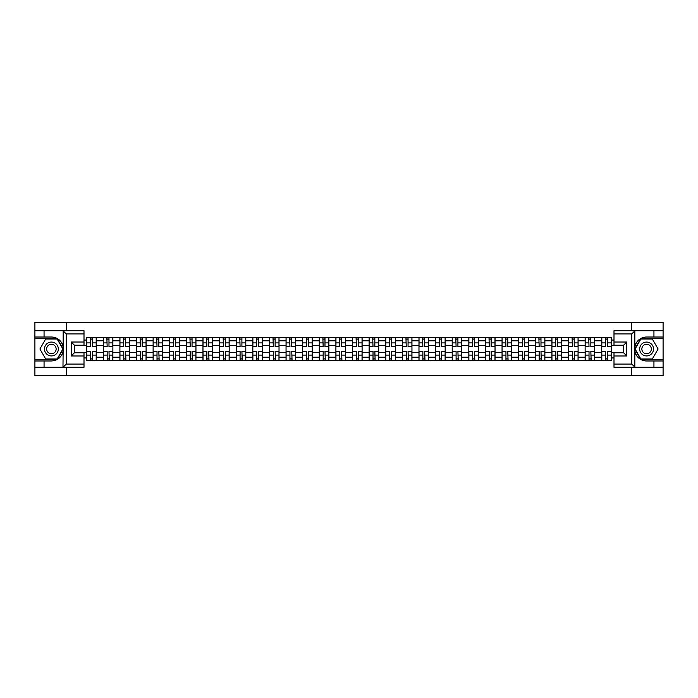 <?xml version="1.0" encoding="UTF-8"?>
<svg xmlns="http://www.w3.org/2000/svg" width="698" height="698" viewBox="0 0 698 698"><rect width="100%" height="100%" fill="white"/><g stroke="black" fill="none" stroke-linecap="round" stroke-linejoin="round"><path stroke-width="1.05" d="M84.004 333.932L66.266 333.932L62.977 330.73L84.004 330.73L84.004 345.222L74.416 345.222L74.416 352.778L84.004 352.778L84.004 367.27L62.977 367.27L63.169 346.679C61.511 340.703 57.594 337.483 51.408 337.021A11.979 11.979 0 0 1 63.169 351.321C61.511 357.297 57.594 360.517 51.408 360.979L34.9 360.979L34.9 375.629L663.1 375.629L663.1 338.722L640.659 338.722L634.726 349L640.659 359.278L663.1 359.278M646.592 337.021C640.406 337.483 636.489 340.703 634.831 346.679L634.831 351.321C636.489 357.297 640.406 360.517 646.592 360.979A11.979 11.979 0 0 1 634.604 349A11.979 11.979 0 0 1 646.592 337.021L663.1 337.021L663.1 322.371L34.9 322.371L34.9 359.278L57.341 359.278L63.274 349L57.341 338.722L34.9 338.722M103.278 360.447L103.278 340.799L96.254 340.799L96.254 360.447M96.254 340.799L96.254 337.553M103.278 340.799L103.278 337.553M112.867 337.553L112.867 360.447M119.899 360.447L119.899 337.553M129.479 337.553L129.479 360.447M136.511 360.447L136.511 337.553M146.1 337.553L146.1 360.447M153.124 360.447L153.124 337.553M162.713 337.553L162.713 360.447M169.745 360.447L169.745 337.553M179.325 337.553L179.325 360.447M186.357 360.447L186.357 337.553M195.946 337.553L195.946 360.447M202.97 360.447L202.97 337.553M212.558 337.553L212.558 360.447M219.591 360.447L219.591 337.553M229.18 337.553L229.18 360.447M236.203 360.447L236.203 337.553M245.792 337.553L245.792 360.447M252.824 360.447L252.824 337.553M262.404 337.553L262.404 360.447M269.437 360.447L269.437 337.553M279.026 337.553L279.026 360.447M286.049 360.447L286.049 337.553M295.638 337.553L295.638 360.447M302.67 360.447L302.67 337.553M312.25 337.553L312.25 360.447M319.283 360.447L319.283 337.553M328.871 337.553L328.871 360.447M335.895 360.447L335.895 337.553M345.484 337.553L345.484 360.447M352.516 360.447L352.516 337.553M362.105 337.553L362.105 360.447M369.129 360.447L369.129 337.553M378.717 337.553L378.717 360.447M385.75 360.447L385.75 337.553M395.33 337.553L395.33 360.447M402.362 360.447L402.362 337.553M411.951 337.553L411.951 360.447M418.975 360.447L418.975 337.553M428.563 337.553L428.563 360.447M435.596 360.447L435.596 337.553M445.176 337.553L445.176 360.447M452.208 360.447L452.208 337.553M461.797 337.553L461.797 360.447M468.82 360.447L468.82 337.553M478.409 337.553L478.409 360.447M485.442 360.447L485.442 337.553M495.03 337.553L495.03 360.447M502.054 360.447L502.054 337.553M511.643 337.553L511.643 360.447M518.675 360.447L518.675 337.553M528.255 337.553L528.255 360.447M535.287 360.447L535.287 337.553M544.876 337.553L544.876 360.447M551.9 360.447L551.9 337.553M561.489 337.553L561.489 360.447M568.521 360.447L568.521 337.553M578.101 337.553L578.101 360.447M585.133 360.447L585.133 337.553M594.722 337.553L594.722 360.447M601.746 360.447L601.746 337.553M601.746 352.298L594.722 352.298M585.133 352.298L578.101 352.298M568.521 352.298L561.489 352.298M551.9 352.298L544.876 352.298M535.287 352.298L528.255 352.298M518.675 352.298L511.643 352.298M502.054 352.298L495.03 352.298M485.442 352.298L478.409 352.298M468.82 352.298L461.797 352.298M452.208 352.298L445.176 352.298M435.596 352.298L428.563 352.298M418.975 352.298L411.951 352.298M402.362 352.298L395.33 352.298M385.75 352.298L378.717 352.298M369.129 352.298L362.105 352.298M352.516 352.298L345.484 352.298M335.895 352.298L328.871 352.298M319.283 352.298L312.25 352.298M302.67 352.298L295.638 352.298M286.049 352.298L279.026 352.298M269.437 352.298L262.404 352.298M252.824 352.298L245.792 352.298M236.203 352.298L229.18 352.298M219.591 352.298L212.558 352.298M202.97 352.298L195.946 352.298M186.357 352.298L179.325 352.298M169.745 352.298L162.713 352.298M153.124 352.298L146.1 352.298M136.511 352.298L129.479 352.298M119.899 352.298L112.867 352.298M103.278 352.298L96.254 352.298M601.746 345.702L594.722 345.702M585.133 345.702L578.101 345.702M568.521 345.702L561.489 345.702M551.9 345.702L544.876 345.702M535.287 345.702L528.255 345.702M518.675 345.702L511.643 345.702M502.054 345.702L495.03 345.702M485.442 345.702L478.409 345.702M468.82 345.702L461.797 345.702M452.208 345.702L445.176 345.702M435.596 345.702L428.563 345.702M418.975 345.702L411.951 345.702M402.362 345.702L395.33 345.702M385.75 345.702L378.717 345.702M369.129 345.702L362.105 345.702M352.516 345.702L345.484 345.702M335.895 345.702L328.871 345.702M319.283 345.702L312.25 345.702M302.67 345.702L295.638 345.702M286.049 345.702L279.026 345.702M269.437 345.702L262.404 345.702M252.824 345.702L245.792 345.702M236.203 345.702L229.18 345.702M219.591 345.702L212.558 345.702M202.97 345.702L195.946 345.702M186.357 345.702L179.325 345.702M169.745 345.702L162.713 345.702M153.124 345.702L146.1 345.702M136.511 345.702L129.479 345.702M119.899 345.702L112.867 345.702M103.278 345.702L96.254 345.702M74.416 352.298L86.665 352.298L86.665 345.702L74.416 345.702M84.004 340.057L86.665 340.057L86.665 345.702M623.584 345.702L611.335 345.702L611.335 337.553L86.665 337.553L86.665 340.057M611.335 340.057L613.996 340.057M613.996 357.943L611.335 357.943L611.335 352.298L623.584 352.298M86.665 352.298L86.665 360.447L611.335 360.447L611.335 357.943M86.665 357.943L84.004 357.943M631.358 375.629L631.358 367.27M631.358 330.73L631.358 322.371M66.642 375.629L66.642 367.27M66.642 330.73L66.642 322.371M611.335 345.702L611.335 352.298M92.363 358.851L90.548 358.851M90.548 339.149L92.363 339.149M108.975 358.851L107.169 358.851M107.169 339.149L108.975 339.149M125.596 358.851L123.782 358.851M123.782 339.149L125.596 339.149M142.209 358.851L140.403 358.851M140.403 339.149L142.209 339.149M158.821 358.851L157.015 358.851M157.015 339.149L158.821 339.149M175.442 358.851L173.627 358.851M173.627 339.149L175.442 339.149M192.055 358.851L190.249 358.851M190.249 339.149L192.055 339.149M208.676 358.851L206.861 358.851M206.861 339.149L208.676 339.149M225.288 358.851L223.473 358.851M223.473 339.149L225.288 339.149M241.901 358.851L240.095 358.851M240.095 339.149L241.901 339.149M258.522 358.851L256.707 358.851M256.707 339.149L258.522 339.149M275.134 358.851L273.328 358.851M273.328 339.149L275.134 339.149M291.747 358.851L289.94 358.851M289.94 339.149L291.747 339.149M308.368 358.851L306.553 358.851M306.553 339.149L308.368 339.149M324.98 358.851L323.174 358.851M323.174 339.149L324.98 339.149M341.601 358.851L339.786 358.851M339.786 339.149L341.601 339.149M358.214 358.851L356.399 358.851M356.399 339.149L358.214 339.149M374.826 358.851L373.02 358.851M373.02 339.149L374.826 339.149M391.447 358.851L389.632 358.851M389.632 339.149L391.447 339.149M408.06 358.851L406.253 358.851M406.253 339.149L408.06 339.149M424.672 358.851L422.866 358.851M422.866 339.149L424.672 339.149M441.293 358.851L439.478 358.851M439.478 339.149L441.293 339.149M457.905 358.851L456.099 358.851M456.099 339.149L457.905 339.149M474.527 358.851L472.712 358.851M472.712 339.149L474.527 339.149M491.139 358.851L489.324 358.851M489.324 339.149L491.139 339.149M507.751 358.851L505.945 358.851M505.945 339.149L507.751 339.149M524.373 358.851L522.558 358.851M522.558 339.149L524.373 339.149M540.985 358.851L539.179 358.851M539.179 339.149L540.985 339.149M557.597 358.851L555.791 358.851M555.791 339.149L557.597 339.149M574.218 358.851L572.404 358.851M572.404 339.149L574.218 339.149M590.831 358.851L589.025 358.851M589.025 339.149L590.831 339.149M607.452 358.851L605.637 358.851M605.637 339.149L607.452 339.149M92.363 346.487L96.193 346.714L92.363 346.714L92.363 337.658L96.193 337.658L94.064 337.658M96.193 346.487L96.193 337.658M90.548 339.045L92.363 339.045M88.847 337.658L86.718 337.658L86.718 346.714L90.548 346.714L90.234 337.658M86.718 337.658L92.686 337.658M90.548 351.513L86.718 351.286L90.548 351.286L90.548 360.343L86.718 360.343L88.847 360.343M86.718 351.513L86.718 360.343M92.363 358.955L90.548 358.955M94.064 360.343L96.193 360.343L96.193 351.286L92.363 351.286L92.686 360.343M96.193 360.343L90.234 360.343M108.975 346.487L112.814 346.714L108.975 346.714L108.975 337.658L112.814 337.658L110.685 337.658M112.814 346.487L112.814 337.658M107.169 339.045L108.975 339.045M105.459 337.658L103.33 337.658L103.33 346.714L107.169 346.714L106.846 337.658M103.33 337.658L109.298 337.658M125.596 346.487L129.427 346.714L125.596 346.714L125.596 337.658L129.427 337.658L127.298 337.658M129.427 346.487L129.427 337.658M123.782 339.045L125.596 339.045M122.08 337.658L119.951 337.658L119.951 346.714L123.782 346.714L123.467 337.658M119.951 337.658L125.91 337.658M44.061 360.979L44.061 367.27L34.9 367.27M62.977 367.27L44.061 367.27M34.9 360.979L34.9 359.278M62.977 330.73L44.061 330.73L44.061 337.021L34.9 337.021M44.061 330.73L34.9 330.73M51.408 337.021L44.061 337.021M74.416 345.222L71.222 342.02L84.004 342.02M84.004 355.98L71.222 355.98L74.416 352.778M63.169 367.174L66.266 364.068L84.004 364.068M635.023 330.73L631.734 333.932L613.996 333.932L613.996 330.73L663.1 330.73M653.939 337.021L653.939 330.73M613.996 364.068L631.734 364.068L635.023 367.27L613.996 367.27L613.996 352.778L623.584 352.778L623.584 345.222L613.996 345.222L613.996 333.932M663.1 337.021L663.1 338.722M635.023 367.27L653.939 367.27L653.939 360.979L663.1 360.979M653.939 367.27L663.1 367.27M646.592 360.979L653.939 360.979M623.584 352.778L626.778 355.98L613.996 355.98M613.996 342.02L626.778 342.02L623.584 345.222M44.489 349A6.919 6.919 0 0 0 51.408 355.919A6.919 6.919 0 0 0 58.335 349A6.919 6.919 0 0 0 51.408 342.081A6.919 6.919 0 0 0 44.489 349M46.67 349A4.738 4.738 0 0 0 51.408 353.738A4.738 4.738 0 0 0 56.145 349A4.738 4.738 0 0 0 51.408 344.262A4.738 4.738 0 0 0 46.67 349M57.157 339.045L62.907 349L57.157 358.955L45.658 358.955L39.908 349L45.658 339.045L57.157 339.045M639.665 349A6.919 6.919 0 0 0 646.592 355.919A6.919 6.919 0 0 0 653.511 349A6.919 6.919 0 0 0 646.592 342.081A6.919 6.919 0 0 0 639.665 349M641.855 349A4.738 4.738 0 0 0 646.592 353.738A4.738 4.738 0 0 0 651.33 349A4.738 4.738 0 0 0 646.592 344.262A4.738 4.738 0 0 0 641.855 349M652.342 339.045L658.092 349L652.342 358.955L640.843 358.955L635.093 349L640.843 339.045L652.342 339.045M107.169 351.513L103.33 351.286L107.169 351.286L107.169 360.343L103.33 360.343L105.459 360.343M103.33 351.513L103.33 360.343M108.975 358.955L107.169 358.955M110.685 360.343L112.814 360.343L112.814 351.286L108.975 351.286L109.298 360.343M112.814 360.343L106.846 360.343M123.782 351.513L119.951 351.286L123.782 351.286L123.782 360.343L119.951 360.343L122.08 360.343M119.951 351.513L119.951 360.343M125.596 358.955L123.782 358.955M127.298 360.343L129.427 360.343L129.427 351.286L125.596 351.286L125.91 360.343M129.427 360.343L123.467 360.343M142.209 346.487L146.048 346.714L142.209 346.714L142.209 337.658L146.048 337.658L143.91 337.658M146.048 346.487L146.048 337.658M140.403 339.045L142.209 339.045M138.693 337.658L136.564 337.658L136.564 346.714L140.403 346.714L140.08 337.658M136.564 337.658L142.532 337.658M158.821 346.487L162.66 346.714L158.821 346.714L158.821 337.658L162.66 337.658L160.531 337.658M162.66 346.487L162.66 337.658M157.015 339.045L158.821 339.045M155.314 337.658L153.176 337.658L153.176 346.714L157.015 346.714L156.692 337.658M153.176 337.658L159.144 337.658M175.442 346.487L179.273 346.714L175.442 346.714L175.442 337.658L179.273 337.658L177.144 337.658M179.273 346.487L179.273 337.658M173.627 339.045L175.442 339.045M171.926 337.658L169.797 337.658L169.797 346.714L173.627 346.714L173.313 337.658M169.797 337.658L175.756 337.658M140.403 351.513L136.564 351.286L140.403 351.286L140.403 360.343L136.564 360.343L138.693 360.343M136.564 351.513L136.564 360.343M142.209 358.955L140.403 358.955M143.91 360.343L146.048 360.343L146.048 351.286L142.209 351.286L142.532 360.343M146.048 360.343L140.08 360.343M157.015 351.513L153.176 351.286L157.015 351.286L157.015 360.343L153.176 360.343L155.314 360.343M153.176 351.513L153.176 360.343M158.821 358.955L157.015 358.955M160.531 360.343L162.66 360.343L162.66 351.286L158.821 351.286L159.144 360.343M162.66 360.343L156.692 360.343M173.627 351.513L169.797 351.286L173.627 351.286L173.627 360.343L169.797 360.343L171.926 360.343M169.797 351.513L169.797 360.343M175.442 358.955L173.627 358.955M177.144 360.343L179.273 360.343L179.273 351.286L175.442 351.286L175.756 360.343M179.273 360.343L173.313 360.343M192.055 346.487L195.894 346.714L192.055 346.714L192.055 337.658L195.894 337.658L193.765 337.658M195.894 346.487L195.894 337.658M190.249 339.045L192.055 339.045M188.539 337.658L186.41 337.658L186.41 346.714L190.249 346.714L189.926 337.658M186.41 337.658L192.378 337.658M190.249 351.513L186.41 351.286L190.249 351.286L190.249 360.343L186.41 360.343L188.539 360.343M186.41 351.513L186.41 360.343M192.055 358.955L190.249 358.955M193.765 360.343L195.894 360.343L195.894 351.286L192.055 351.286L192.378 360.343M195.894 360.343L189.926 360.343M208.676 346.487L212.506 346.714L208.676 346.714L208.676 337.658L212.506 337.658L210.377 337.658M212.506 346.487L212.506 337.658M206.861 339.045L208.676 339.045M205.16 337.658L203.031 337.658L203.031 346.714L206.861 346.714L206.538 337.658M203.031 337.658L208.99 337.658M206.861 351.513L203.031 351.286L206.861 351.286L206.861 360.343L203.031 360.343L205.16 360.343M203.031 351.513L203.031 360.343M208.676 358.955L206.861 358.955M210.377 360.343L212.506 360.343L212.506 351.286L208.676 351.286L208.99 360.343M212.506 360.343L206.538 360.343M225.288 346.487L229.119 346.714L225.288 346.714L225.288 337.658L229.119 337.658L226.99 337.658M229.119 346.487L229.119 337.658M223.473 339.045L225.288 339.045M221.772 337.658L219.643 337.658L219.643 346.714L223.473 346.714L223.159 337.658M219.643 337.658L225.611 337.658M223.473 351.513L219.643 351.286L223.473 351.286L223.473 360.343L219.643 360.343L221.772 360.343M219.643 351.513L219.643 360.343M225.288 358.955L223.473 358.955M226.99 360.343L229.119 360.343L229.119 351.286L225.288 351.286L225.611 360.343M229.119 360.343L223.159 360.343M241.901 346.487L245.74 346.714L241.901 346.714L241.901 337.658L245.74 337.658L243.611 337.658M245.74 346.487L245.74 337.658M240.095 339.045L241.901 339.045M238.384 337.658L236.256 337.658L236.256 346.714L240.095 346.714L239.772 337.658M236.256 337.658L242.223 337.658M240.095 351.513L236.256 351.286L240.095 351.286L240.095 360.343L236.256 360.343L238.384 360.343M236.256 351.513L236.256 360.343M241.901 358.955L240.095 358.955M243.611 360.343L245.74 360.343L245.74 351.286L241.901 351.286L242.223 360.343M245.74 360.343L239.772 360.343M258.522 346.487L262.352 346.714L258.522 346.714L258.522 337.658L262.352 337.658L260.223 337.658M262.352 346.487L262.352 337.658M256.707 339.045L258.522 339.045M255.006 337.658L252.877 337.658L252.877 346.714L256.707 346.714L256.393 337.658M252.877 337.658L258.836 337.658M256.707 351.513L252.877 351.286L256.707 351.286L256.707 360.343L252.877 360.343L255.006 360.343M252.877 351.513L252.877 360.343M258.522 358.955L256.707 358.955M260.223 360.343L262.352 360.343L262.352 351.286L258.522 351.286L258.836 360.343M262.352 360.343L256.393 360.343M275.134 346.487L278.973 346.714L275.134 346.714L275.134 337.658L278.973 337.658L276.836 337.658M278.973 346.487L278.973 337.658M273.328 339.045L275.134 339.045M271.618 337.658L269.489 337.658L269.489 346.714L273.328 346.714L273.005 337.658M269.489 337.658L275.457 337.658M273.328 351.513L269.489 351.286L273.328 351.286L273.328 360.343L269.489 360.343L271.618 360.343M269.489 351.513L269.489 360.343M275.134 358.955L273.328 358.955M276.836 360.343L278.973 360.343L278.973 351.286L275.134 351.286L275.457 360.343M278.973 360.343L273.005 360.343M291.747 346.487L295.586 346.714L291.747 346.714L291.747 337.658L295.586 337.658L293.457 337.658M295.586 346.487L295.586 337.658M289.94 339.045L291.747 339.045M288.239 337.658L286.101 337.658L286.101 346.714L289.94 346.714L289.618 337.658M286.101 337.658L292.069 337.658M289.94 351.513L286.101 351.286L289.94 351.286L289.94 360.343L286.101 360.343L288.239 360.343M286.101 351.513L286.101 360.343M291.747 358.955L289.94 358.955M293.457 360.343L295.586 360.343L295.586 351.286L291.747 351.286L292.069 360.343M295.586 360.343L289.618 360.343M308.368 346.487L312.198 346.714L308.368 346.714L308.368 337.658L312.198 337.658L310.069 337.658M312.198 346.487L312.198 337.658M306.553 339.045L308.368 339.045M304.851 337.658L302.723 337.658L302.723 346.714L306.553 346.714L306.239 337.658M302.723 337.658L308.682 337.658M306.553 351.513L302.723 351.286L306.553 351.286L306.553 360.343L302.723 360.343L304.851 360.343M302.723 351.513L302.723 360.343M308.368 358.955L306.553 358.955M310.069 360.343L312.198 360.343L312.198 351.286L308.368 351.286L308.682 360.343M312.198 360.343L306.239 360.343M324.98 346.487L328.819 346.714L324.98 346.714L324.98 337.658L328.819 337.658L326.69 337.658M328.819 346.487L328.819 337.658M323.174 339.045L324.98 339.045M321.464 337.658L319.335 337.658L319.335 346.714L323.174 346.714L322.851 337.658M319.335 337.658L325.303 337.658M323.174 351.513L319.335 351.286L323.174 351.286L323.174 360.343L319.335 360.343L321.464 360.343M319.335 351.513L319.335 360.343M324.98 358.955L323.174 358.955M326.69 360.343L328.819 360.343L328.819 351.286L324.98 351.286L325.303 360.343M328.819 360.343L322.851 360.343M341.601 346.487L345.431 346.714L341.601 346.714L341.601 337.658L345.431 337.658L343.303 337.658M345.431 346.487L345.431 337.658M339.786 339.045L341.601 339.045M338.085 337.658L335.956 337.658L335.956 346.714L339.786 346.714L339.464 337.658M335.956 337.658L341.915 337.658M339.786 351.513L335.956 351.286L339.786 351.286L339.786 360.343L335.956 360.343L338.085 360.343M335.956 351.513L335.956 360.343M341.601 358.955L339.786 358.955M343.303 360.343L345.431 360.343L345.431 351.286L341.601 351.286L341.915 360.343M345.431 360.343L339.464 360.343M358.214 346.487L362.044 346.714L358.214 346.714L358.214 337.658L362.044 337.658L359.915 337.658M362.044 346.487L362.044 337.658M356.399 339.045L358.214 339.045M354.697 337.658L352.569 337.658L352.569 346.714L356.399 346.714L356.085 337.658M352.569 337.658L358.536 337.658M356.399 351.513L352.569 351.286L356.399 351.286L356.399 360.343L352.569 360.343L354.697 360.343M352.569 351.513L352.569 360.343M358.214 358.955L356.399 358.955M359.915 360.343L362.044 360.343L362.044 351.286L358.214 351.286L358.536 360.343M362.044 360.343L356.085 360.343M374.826 346.487L378.665 346.714L374.826 346.714L374.826 337.658L378.665 337.658L376.536 337.658M378.665 346.487L378.665 337.658M373.02 339.045L374.826 339.045M371.31 337.658L369.181 337.658L369.181 346.714L373.02 346.714L372.697 337.658M369.181 337.658L375.149 337.658M373.02 351.513L369.181 351.286L373.02 351.286L373.02 360.343L369.181 360.343L371.31 360.343M369.181 351.513L369.181 360.343M374.826 358.955L373.02 358.955M376.536 360.343L378.665 360.343L378.665 351.286L374.826 351.286L375.149 360.343M378.665 360.343L372.697 360.343M391.447 346.487L395.277 346.714L391.447 346.714L391.447 337.658L395.277 337.658L393.149 337.658M395.277 346.487L395.277 337.658M389.632 339.045L391.447 339.045M387.931 337.658L385.802 337.658L385.802 346.714L389.632 346.714L389.318 337.658M385.802 337.658L391.761 337.658M389.632 351.513L385.802 351.286L389.632 351.286L389.632 360.343L385.802 360.343L387.931 360.343M385.802 351.513L385.802 360.343M391.447 358.955L389.632 358.955M393.149 360.343L395.277 360.343L395.277 351.286L391.447 351.286L391.761 360.343M395.277 360.343L389.318 360.343M408.06 346.487L411.899 346.714L408.06 346.714L408.06 337.658L411.899 337.658L409.761 337.658M411.899 346.487L411.899 337.658M406.253 339.045L408.06 339.045M404.543 337.658L402.414 337.658L402.414 346.714L406.253 346.714L405.931 337.658M402.414 337.658L408.382 337.658M406.253 351.513L402.414 351.286L406.253 351.286L406.253 360.343L402.414 360.343L404.543 360.343M402.414 351.513L402.414 360.343M408.06 358.955L406.253 358.955M409.761 360.343L411.899 360.343L411.899 351.286L408.06 351.286L408.382 360.343M411.899 360.343L405.931 360.343M424.672 346.487L428.511 346.714L424.672 346.714L424.672 337.658L428.511 337.658L426.382 337.658M428.511 346.487L428.511 337.658M422.866 339.045L424.672 339.045M421.164 337.658L419.027 337.658L419.027 346.714L422.866 346.714L422.543 337.658M419.027 337.658L424.995 337.658M422.866 351.513L419.027 351.286L422.866 351.286L422.866 360.343L419.027 360.343L421.164 360.343M419.027 351.513L419.027 360.343M424.672 358.955L422.866 358.955M426.382 360.343L428.511 360.343L428.511 351.286L424.672 351.286L424.995 360.343M428.511 360.343L422.543 360.343M441.293 346.487L445.123 346.714L441.293 346.714L441.293 337.658L445.123 337.658L442.994 337.658M445.123 346.487L445.123 337.658M439.478 339.045L441.293 339.045M437.777 337.658L435.648 337.658L435.648 346.714L439.478 346.714L439.164 337.658M435.648 337.658L441.607 337.658M439.478 351.513L435.648 351.286L439.478 351.286L439.478 360.343L435.648 360.343L437.777 360.343M435.648 351.513L435.648 360.343M441.293 358.955L439.478 358.955M442.994 360.343L445.123 360.343L445.123 351.286L441.293 351.286L441.607 360.343M445.123 360.343L439.164 360.343M457.905 346.487L461.744 346.714L457.905 346.714L457.905 337.658L461.744 337.658L459.616 337.658M461.744 346.487L461.744 337.658M456.099 339.045L457.905 339.045M454.389 337.658L452.26 337.658L452.26 346.714L456.099 346.714L455.777 337.658M452.26 337.658L458.228 337.658M456.099 351.513L452.26 351.286L456.099 351.286L456.099 360.343L452.26 360.343L454.389 360.343M452.26 351.513L452.26 360.343M457.905 358.955L456.099 358.955M459.616 360.343L461.744 360.343L461.744 351.286L457.905 351.286L458.228 360.343M461.744 360.343L455.777 360.343M474.527 346.487L478.357 346.714L474.527 346.714L474.527 337.658L478.357 337.658L476.228 337.658M478.357 346.487L478.357 337.658M472.712 339.045L474.527 339.045M471.01 337.658L468.882 337.658L468.882 346.714L472.712 346.714L472.389 337.658M468.882 337.658L474.841 337.658M472.712 351.513L468.882 351.286L472.712 351.286L472.712 360.343L468.882 360.343L471.01 360.343M468.882 351.513L468.882 360.343M474.527 358.955L472.712 358.955M476.228 360.343L478.357 360.343L478.357 351.286L474.527 351.286L474.841 360.343M478.357 360.343L472.389 360.343M491.139 346.487L494.969 346.714L491.139 346.714L491.139 337.658L494.969 337.658L492.84 337.658M494.969 346.487L494.969 337.658M489.324 339.045L491.139 339.045M487.623 337.658L485.494 337.658L485.494 346.714L489.324 346.714L489.01 337.658M485.494 337.658L491.462 337.658M489.324 351.513L485.494 351.286L489.324 351.286L489.324 360.343L485.494 360.343L487.623 360.343M485.494 351.513L485.494 360.343M491.139 358.955L489.324 358.955M492.84 360.343L494.969 360.343L494.969 351.286L491.139 351.286L491.462 360.343M494.969 360.343L489.01 360.343M507.751 346.487L511.59 346.714L507.751 346.714L507.751 337.658L511.59 337.658L509.461 337.658M511.59 346.487L511.59 337.658M505.945 339.045L507.751 339.045M504.235 337.658L502.106 337.658L502.106 346.714L505.945 346.714L505.622 337.658M502.106 337.658L508.074 337.658M505.945 351.513L502.106 351.286L505.945 351.286L505.945 360.343L502.106 360.343L504.235 360.343M502.106 351.513L502.106 360.343M507.751 358.955L505.945 358.955M509.461 360.343L511.59 360.343L511.59 351.286L507.751 351.286L508.074 360.343M511.59 360.343L505.622 360.343M524.373 346.487L528.203 346.714L524.373 346.714L524.373 337.658L528.203 337.658L526.074 337.658M528.203 346.487L528.203 337.658M522.558 339.045L524.373 339.045M520.856 337.658L518.727 337.658L518.727 346.714L522.558 346.714L522.244 337.658M518.727 337.658L524.687 337.658M522.558 351.513L518.727 351.286L522.558 351.286L522.558 360.343L518.727 360.343L520.856 360.343M518.727 351.513L518.727 360.343M524.373 358.955L522.558 358.955M526.074 360.343L528.203 360.343L528.203 351.286L524.373 351.286L524.687 360.343M528.203 360.343L522.244 360.343M540.985 346.487L544.824 346.714L540.985 346.714L540.985 337.658L544.824 337.658L542.686 337.658M544.824 346.487L544.824 337.658M539.179 339.045L540.985 339.045M537.469 337.658L535.34 337.658L535.34 346.714L539.179 346.714L538.856 337.658M535.34 337.658L541.308 337.658M539.179 351.513L535.34 351.286L539.179 351.286L539.179 360.343L535.34 360.343L537.469 360.343M535.34 351.513L535.34 360.343M540.985 358.955L539.179 358.955M542.686 360.343L544.824 360.343L544.824 351.286L540.985 351.286L541.308 360.343M544.824 360.343L538.856 360.343M557.597 346.487L561.436 346.714L557.597 346.714L557.597 337.658L561.436 337.658L559.307 337.658M561.436 346.487L561.436 337.658M555.791 339.045L557.597 339.045M554.09 337.658L551.952 337.658L551.952 346.714L555.791 346.714L555.468 337.658M551.952 337.658L557.92 337.658M555.791 351.513L551.952 351.286L555.791 351.286L555.791 360.343L551.952 360.343L554.09 360.343M551.952 351.513L551.952 360.343M557.597 358.955L555.791 358.955M559.307 360.343L561.436 360.343L561.436 351.286L557.597 351.286L557.92 360.343M561.436 360.343L555.468 360.343M574.218 346.487L578.049 346.714L574.218 346.714L574.218 337.658L578.049 337.658L575.92 337.658M578.049 346.487L578.049 337.658M572.404 339.045L574.218 339.045M570.702 337.658L568.573 337.658L568.573 346.714L572.404 346.714L572.09 337.658M568.573 337.658L574.533 337.658M572.404 351.513L568.573 351.286L572.404 351.286L572.404 360.343L568.573 360.343L570.702 360.343M568.573 351.513L568.573 360.343M574.218 358.955L572.404 358.955M575.92 360.343L578.049 360.343L578.049 351.286L574.218 351.286L574.533 360.343M578.049 360.343L572.09 360.343M590.831 346.487L594.67 346.714L590.831 346.714L590.831 337.658L594.67 337.658L592.541 337.658M594.67 346.487L594.67 337.658M589.025 339.045L590.831 339.045M587.315 337.658L585.186 337.658L585.186 346.714L589.025 346.714L588.702 337.658M585.186 337.658L591.154 337.658M589.025 351.513L585.186 351.286L589.025 351.286L589.025 360.343L585.186 360.343L587.315 360.343M585.186 351.513L585.186 360.343M590.831 358.955L589.025 358.955M592.541 360.343L594.67 360.343L594.67 351.286L590.831 351.286L591.154 360.343M594.67 360.343L588.702 360.343M607.452 346.487L611.282 346.714L607.452 346.714L607.452 337.658L611.282 337.658L609.153 337.658M611.282 346.487L611.282 337.658M605.637 339.045L607.452 339.045M603.936 337.658L601.807 337.658L601.807 346.714L605.637 346.714L605.314 337.658M601.807 337.658L607.766 337.658M605.637 351.513L601.807 351.286L605.637 351.286L605.637 360.343L601.807 360.343L603.936 360.343M601.807 351.513L601.807 360.343M607.452 358.955L605.637 358.955M609.153 360.343L611.282 360.343L611.282 351.286L607.452 351.286L607.766 360.343M611.282 360.343L605.314 360.343M585.133 340.799L578.101 340.799M568.521 340.799L561.489 340.799M551.9 340.799L544.876 340.799M535.287 340.799L528.255 340.799M518.675 340.799L511.643 340.799M502.054 340.799L495.03 340.799M485.442 340.799L478.409 340.799M468.82 340.799L461.797 340.799M452.208 340.799L445.176 340.799M435.596 340.799L428.563 340.799M418.975 340.799L411.951 340.799M402.362 340.799L395.33 340.799M385.75 340.799L378.717 340.799M369.129 340.799L362.105 340.799M352.516 340.799L345.484 340.799M335.895 340.799L328.871 340.799M319.283 340.799L312.25 340.799M302.67 340.799L295.638 340.799M286.049 340.799L279.026 340.799M269.437 340.799L262.404 340.799M252.824 340.799L245.792 340.799M236.203 340.799L229.18 340.799M219.591 340.799L212.558 340.799M202.97 340.799L195.946 340.799M186.357 340.799L179.325 340.799M169.745 340.799L162.713 340.799M153.124 340.799L146.1 340.799M136.511 340.799L129.479 340.799M119.899 340.799L112.867 340.799M601.746 340.799L594.722 340.799M585.133 357.202L578.101 357.202M568.521 357.202L561.489 357.202M551.9 357.202L544.876 357.202M535.287 357.202L528.255 357.202M518.675 357.202L511.643 357.202M502.054 357.202L495.03 357.202M485.442 357.202L478.409 357.202M468.82 357.202L461.797 357.202M452.208 357.202L445.176 357.202M435.596 357.202L428.563 357.202M418.975 357.202L411.951 357.202M402.362 357.202L395.33 357.202M385.75 357.202L378.717 357.202M369.129 357.202L362.105 357.202M352.516 357.202L345.484 357.202M335.895 357.202L328.871 357.202M319.283 357.202L312.25 357.202M302.67 357.202L295.638 357.202M286.049 357.202L279.026 357.202M269.437 357.202L262.404 357.202M252.824 357.202L245.792 357.202M236.203 357.202L229.18 357.202M219.591 357.202L212.558 357.202M202.97 357.202L195.946 357.202M186.357 357.202L179.325 357.202M169.745 357.202L162.713 357.202M153.124 357.202L146.1 357.202M136.511 357.202L129.479 357.202M119.899 357.202L112.867 357.202M103.278 357.202L96.254 357.202M601.746 357.202L594.722 357.202M92.363 342.893L96.193 342.893M86.718 346.487L90.548 346.487M86.718 342.893L90.548 342.893M90.548 355.108L86.718 355.108M96.193 351.513L92.363 351.513M96.193 355.108L92.363 355.108M108.975 342.893L112.814 342.893M103.33 346.487L107.169 346.487M103.33 342.893L107.169 342.893M125.596 342.893L129.427 342.893M119.951 346.487L123.782 346.487M119.951 342.893L123.782 342.893M63.169 346.679L63.169 330.826M66.266 333.932L66.266 364.068M71.222 355.98L71.222 342.02M634.831 330.826L634.831 346.679M634.831 351.321L634.831 367.174M631.734 364.068L631.734 333.932M626.778 342.02L626.778 355.98M107.169 355.108L103.33 355.108M112.814 351.513L108.975 351.513M112.814 355.108L108.975 355.108M123.782 355.108L119.951 355.108M129.427 351.513L125.596 351.513M129.427 355.108L125.596 355.108M142.209 342.893L146.048 342.893M136.564 346.487L140.403 346.487M136.564 342.893L140.403 342.893M158.821 342.893L162.66 342.893M153.176 346.487L157.015 346.487M153.176 342.893L157.015 342.893M175.442 342.893L179.273 342.893M169.797 346.487L173.627 346.487M169.797 342.893L173.627 342.893M140.403 355.108L136.564 355.108M146.048 351.513L142.209 351.513M146.048 355.108L142.209 355.108M157.015 355.108L153.176 355.108M162.66 351.513L158.821 351.513M162.66 355.108L158.821 355.108M173.627 355.108L169.797 355.108M179.273 351.513L175.442 351.513M179.273 355.108L175.442 355.108M192.055 342.893L195.894 342.893M186.41 346.487L190.249 346.487M186.41 342.893L190.249 342.893M190.249 355.108L186.41 355.108M195.894 351.513L192.055 351.513M195.894 355.108L192.055 355.108M208.676 342.893L212.506 342.893M203.031 346.487L206.861 346.487M203.031 342.893L206.861 342.893M206.861 355.108L203.031 355.108M212.506 351.513L208.676 351.513M212.506 355.108L208.676 355.108M225.288 342.893L229.119 342.893M219.643 346.487L223.473 346.487M219.643 342.893L223.473 342.893M223.473 355.108L219.643 355.108M229.119 351.513L225.288 351.513M229.119 355.108L225.288 355.108M241.901 342.893L245.74 342.893M236.256 346.487L240.095 346.487M236.256 342.893L240.095 342.893M240.095 355.108L236.256 355.108M245.74 351.513L241.901 351.513M245.74 355.108L241.901 355.108M258.522 342.893L262.352 342.893M252.877 346.487L256.707 346.487M252.877 342.893L256.707 342.893M256.707 355.108L252.877 355.108M262.352 351.513L258.522 351.513M262.352 355.108L258.522 355.108M275.134 342.893L278.973 342.893M269.489 346.487L273.328 346.487M269.489 342.893L273.328 342.893M273.328 355.108L269.489 355.108M278.973 351.513L275.134 351.513M278.973 355.108L275.134 355.108M291.747 342.893L295.586 342.893M286.101 346.487L289.94 346.487M286.101 342.893L289.94 342.893M289.94 355.108L286.101 355.108M295.586 351.513L291.747 351.513M295.586 355.108L291.747 355.108M308.368 342.893L312.198 342.893M302.723 346.487L306.553 346.487M302.723 342.893L306.553 342.893M306.553 355.108L302.723 355.108M312.198 351.513L308.368 351.513M312.198 355.108L308.368 355.108M324.98 342.893L328.819 342.893M319.335 346.487L323.174 346.487M319.335 342.893L323.174 342.893M323.174 355.108L319.335 355.108M328.819 351.513L324.98 351.513M328.819 355.108L324.98 355.108M341.601 342.893L345.431 342.893M335.956 346.487L339.786 346.487M335.956 342.893L339.786 342.893M339.786 355.108L335.956 355.108M345.431 351.513L341.601 351.513M345.431 355.108L341.601 355.108M358.214 342.893L362.044 342.893M352.569 346.487L356.399 346.487M352.569 342.893L356.399 342.893M356.399 355.108L352.569 355.108M362.044 351.513L358.214 351.513M362.044 355.108L358.214 355.108M374.826 342.893L378.665 342.893M369.181 346.487L373.02 346.487M369.181 342.893L373.02 342.893M373.02 355.108L369.181 355.108M378.665 351.513L374.826 351.513M378.665 355.108L374.826 355.108M391.447 342.893L395.277 342.893M385.802 346.487L389.632 346.487M385.802 342.893L389.632 342.893M389.632 355.108L385.802 355.108M395.277 351.513L391.447 351.513M395.277 355.108L391.447 355.108M408.06 342.893L411.899 342.893M402.414 346.487L406.253 346.487M402.414 342.893L406.253 342.893M406.253 355.108L402.414 355.108M411.899 351.513L408.06 351.513M411.899 355.108L408.06 355.108M424.672 342.893L428.511 342.893M419.027 346.487L422.866 346.487M419.027 342.893L422.866 342.893M422.866 355.108L419.027 355.108M428.511 351.513L424.672 351.513M428.511 355.108L424.672 355.108M441.293 342.893L445.123 342.893M435.648 346.487L439.478 346.487M435.648 342.893L439.478 342.893M439.478 355.108L435.648 355.108M445.123 351.513L441.293 351.513M445.123 355.108L441.293 355.108M457.905 342.893L461.744 342.893M452.26 346.487L456.099 346.487M452.26 342.893L456.099 342.893M456.099 355.108L452.26 355.108M461.744 351.513L457.905 351.513M461.744 355.108L457.905 355.108M474.527 342.893L478.357 342.893M468.882 346.487L472.712 346.487M468.882 342.893L472.712 342.893M472.712 355.108L468.882 355.108M478.357 351.513L474.527 351.513M478.357 355.108L474.527 355.108M491.139 342.893L494.969 342.893M485.494 346.487L489.324 346.487M485.494 342.893L489.324 342.893M489.324 355.108L485.494 355.108M494.969 351.513L491.139 351.513M494.969 355.108L491.139 355.108M507.751 342.893L511.59 342.893M502.106 346.487L505.945 346.487M502.106 342.893L505.945 342.893M505.945 355.108L502.106 355.108M511.59 351.513L507.751 351.513M511.59 355.108L507.751 355.108M524.373 342.893L528.203 342.893M518.727 346.487L522.558 346.487M518.727 342.893L522.558 342.893M522.558 355.108L518.727 355.108M528.203 351.513L524.373 351.513M528.203 355.108L524.373 355.108M540.985 342.893L544.824 342.893M535.34 346.487L539.179 346.487M535.34 342.893L539.179 342.893M539.179 355.108L535.34 355.108M544.824 351.513L540.985 351.513M544.824 355.108L540.985 355.108M557.597 342.893L561.436 342.893M551.952 346.487L555.791 346.487M551.952 342.893L555.791 342.893M555.791 355.108L551.952 355.108M561.436 351.513L557.597 351.513M561.436 355.108L557.597 355.108M574.218 342.893L578.049 342.893M568.573 346.487L572.404 346.487M568.573 342.893L572.404 342.893M572.404 355.108L568.573 355.108M578.049 351.513L574.218 351.513M578.049 355.108L574.218 355.108M590.831 342.893L594.67 342.893M585.186 346.487L589.025 346.487M585.186 342.893L589.025 342.893M589.025 355.108L585.186 355.108M594.67 351.513L590.831 351.513M594.67 355.108L590.831 355.108M607.452 342.893L611.282 342.893M601.807 346.487L605.637 346.487M601.807 342.893L605.637 342.893M605.637 355.108L601.807 355.108M611.282 351.513L607.452 351.513M611.282 355.108L607.452 355.108"/></g></svg>
